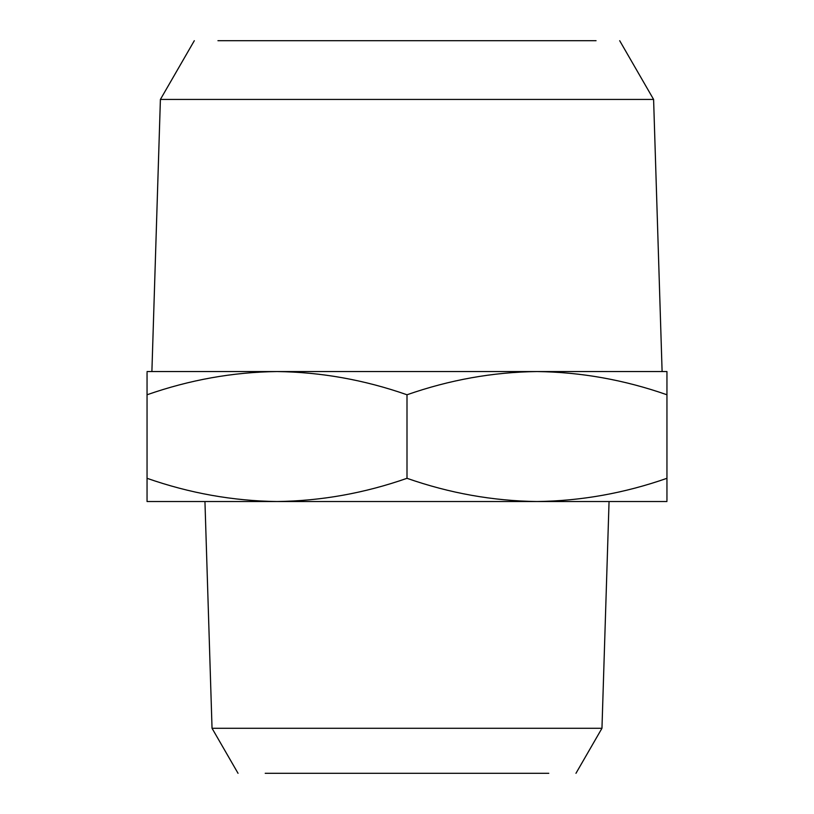 <?xml version="1.0" encoding="UTF-8"?>
<svg xmlns="http://www.w3.org/2000/svg" width="814" height="814" viewBox="0 0 814 814"><rect width="100%" height="100%" fill="white"/><g stroke="black" fill="none" stroke-linecap="round" stroke-linejoin="round"><path stroke-width="1.22" d="M407 40.7L217.938 40.7L407 40.7M217.938 40.7L596.062 40.7M619.688 40.7L653.601 99.44L160.399 99.44L194.312 40.7M653.601 99.44L662.108 371.55M151.892 371.55L160.399 99.44M147.049 371.55L666.951 371.55L666.951 394.77C624.399 379.873 581.074 372.13 536.975 371.55C492.979 372.11 449.654 379.853 407 394.77C364.448 379.873 321.123 372.13 277.025 371.55C233.028 372.11 189.703 379.853 147.049 394.77L147.049 372.588M407 773.3L265.211 773.3L407 773.3M548.789 773.3L265.211 773.3M147.049 478.306C189.601 493.213 232.926 500.946 277.025 501.526L147.049 501.526L147.049 394.77M666.951 394.77L666.951 500.498M407 394.77L407 478.306C449.552 493.213 492.877 500.946 536.975 501.526C580.972 500.966 624.297 493.233 666.951 478.306M666.951 501.526L277.025 501.526C321.021 500.966 364.346 493.233 407 478.306M575.966 773.3L601.963 728.276L609.055 501.526M204.945 501.526L212.037 728.276L238.034 773.3M212.037 728.276L601.963 728.276"/></g></svg>
